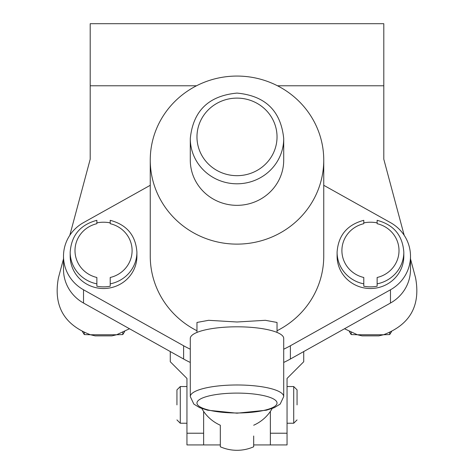 <?xml version="1.0" encoding="UTF-8"?>
<svg xmlns="http://www.w3.org/2000/svg" width="474" height="474" viewBox="0 0 474 474"><rect width="100%" height="100%" fill="white"/><g stroke="black" fill="none" stroke-linecap="round" stroke-linejoin="round"><path stroke-width="0.71" d="M277.48 85.776L383.804 85.776L383.804 23.7L90.196 23.7L90.196 159.246L69.82 235.288M203.636 411.414L203.636 444.926L220.315 444.926L220.315 446.775A40.035 38.785 180 0 0 237 450.3A40.035 38.785 0 0 0 253.685 446.775L253.685 436.003M270.364 411.414L270.364 433.218L287.048 433.218L287.048 444.926L270.364 444.926L270.364 433.218M383.804 85.776L383.804 159.246L404.18 235.288M344.503 328.749L357.396 334.762L362.077 335.865L378.839 335.865L383.513 334.762C410.046 324.684 420.734 305.706 415.574 277.823L410.496 258.863M63.504 258.863L58.426 277.823C53.266 305.706 63.954 324.684 90.487 334.762L95.161 335.865L111.923 335.865L116.604 334.762L129.497 328.749M90.487 334.762L116.604 334.762M357.396 334.762L383.513 334.762M190.287 349.196A106.763 103.421 180 0 1 183.616 345.759L83.525 289.786L83.525 303.04A40.035 38.785 180 0 1 63.504 269.451L63.504 256.197A40.035 38.785 180 0 1 83.525 222.608L150.252 185.293M83.525 303.04L183.616 359.019A106.763 103.421 180 0 0 190.287 362.45M323.748 185.293L390.475 222.608A40.035 38.785 180 0 1 410.496 256.197A40.035 38.785 180 0 1 390.475 289.786L290.384 345.759L290.384 359.019A106.763 103.421 180 0 1 283.713 362.45M290.384 359.019L390.475 303.04A40.035 38.785 180 0 0 410.496 269.451L410.496 256.197M83.525 289.786A40.035 38.785 180 0 1 63.504 256.197M290.384 345.759A106.763 103.421 180 0 1 283.713 349.196M277.035 330.739A86.748 84.028 0 0 0 323.748 256.197L323.748 160.094A86.748 84.028 0 0 0 237 76.065A86.748 84.028 180 0 0 150.252 160.094L150.252 256.197A86.748 84.028 180 0 0 196.965 330.739M370.455 288.518A33.364 32.321 180 0 1 337.091 256.197L337.091 252.186A33.364 32.321 180 0 0 363.783 283.849L363.783 286.207A33.364 32.321 180 0 0 370.455 286.859A33.364 32.321 180 0 0 377.132 286.207L377.132 283.849A33.364 32.321 0 0 0 403.818 252.186L403.818 256.197A33.364 32.321 180 0 1 370.455 288.518M103.545 288.518A33.364 32.321 180 0 1 70.182 256.197L70.182 252.186A33.364 32.321 180 0 0 96.868 283.849L96.868 286.207A33.364 32.321 180 0 0 103.545 286.859A33.364 32.321 180 0 0 110.217 286.207L110.217 283.849A33.364 32.321 0 0 0 136.909 252.186L136.909 256.197A33.364 32.321 180 0 1 103.545 288.518M190.287 338.406A46.713 11.601 0 0 1 237 326.805A46.713 11.601 180 0 1 283.713 338.406L283.713 396.578A46.713 11.601 180 0 0 237 384.983A46.713 11.601 0 0 0 190.287 396.578L190.287 338.406M277.035 332.428L277.035 322.456L265.351 320.306L237 322L208.655 320.306L196.965 322.456L196.965 332.428M323.748 160.094A86.748 84.028 0 0 1 237 244.122A86.748 84.028 180 0 1 150.252 160.094M237 205.337A46.713 45.249 0 0 0 283.713 160.094L283.713 138.55C280.904 110.904 265.339 95.754 237 93.094C208.661 95.754 193.096 110.904 190.287 138.55L190.287 160.094A46.713 45.249 180 0 0 237 205.337M363.783 222.875A33.364 32.321 180 0 1 370.455 222.223A33.364 32.321 180 0 1 377.132 222.875M363.783 283.849L363.783 277.486A28.553 27.658 180 0 1 341.902 250.592A28.553 27.658 180 0 1 363.783 223.698L363.783 220.517M403.818 252.186C402.622 235.382 393.728 224.759 377.132 220.315L377.132 223.698A28.553 27.658 0 0 1 399.007 250.592A28.553 27.658 0 0 1 377.132 277.486L377.132 283.849M96.868 222.875A33.364 32.321 180 0 1 103.545 222.223A33.364 32.321 180 0 1 110.217 222.875M96.868 283.849L96.868 277.486A28.553 27.658 180 0 1 74.993 250.592A28.553 27.658 180 0 1 96.868 223.698L96.868 220.517M136.909 252.186C135.712 235.382 126.813 224.759 110.217 220.315L110.217 223.698A28.553 27.658 0 0 1 132.098 250.592A28.553 27.658 0 0 1 110.217 277.486L110.217 283.849M220.315 425.231L220.315 436.003L220.315 425.231A40.035 38.785 180 0 1 201.835 408.523M220.315 436.003L220.315 444.926M303.727 351.554L303.727 361.751L287.048 378.436L287.048 433.218M297.056 404.891L297.056 389.877L297.056 404.891M272.165 408.523A40.035 38.785 180 0 1 253.685 425.231M203.636 444.926L186.952 444.926L186.952 433.218L203.636 433.218M186.952 433.218L186.952 378.436L170.273 361.751L170.273 351.554M176.944 404.891L176.944 389.877L176.944 404.891M90.427 334.745L84.283 334.567L84.283 332.47M84.283 334.567L82.435 331.587M124.65 331.581L122.807 334.567L122.807 332.47M122.807 334.567L116.657 334.745M351.193 332.47L351.193 334.567L349.35 331.581M389.717 332.47L389.717 334.567L383.573 334.745M357.343 334.745L351.193 334.567M391.565 331.587L389.717 334.567M90.196 85.776L196.52 85.776M183.616 345.759L183.616 359.019M390.475 289.786L390.475 303.04M237 412.984A40.035 9.942 180 0 0 277.035 403.042A40.035 9.942 180 0 0 237 393.1A40.035 9.942 0 0 0 196.965 403.042A40.035 9.942 0 0 0 237 412.984M190.287 138.55A46.713 45.249 180 0 0 237 183.799A46.713 45.249 0 0 0 283.713 138.55M237 175.676A40.035 38.785 180 0 1 196.965 136.897A40.035 38.785 180 0 1 237 98.112A40.035 38.785 0 0 1 277.035 136.897A40.035 38.785 0 0 1 237 175.676M287.048 423.241L293.72 423.241L293.72 386.541L287.048 386.541M186.952 423.241L180.28 423.241L180.28 386.541L176.944 389.877M253.685 444.926L270.364 444.926M283.713 396.578L280.181 404.073L274.292 407.687L266.424 410.206L237 413.192L207.576 410.206L199.708 407.687L193.819 404.073L190.287 396.578M363.783 220.315C347.187 224.759 338.288 235.382 337.091 252.186M96.868 220.315C80.272 224.759 71.378 235.382 70.182 252.186M293.72 386.541L297.056 389.877M293.72 423.241L297.056 419.905M186.952 386.541L180.28 386.541M180.28 423.241L176.944 419.905"/></g></svg>
